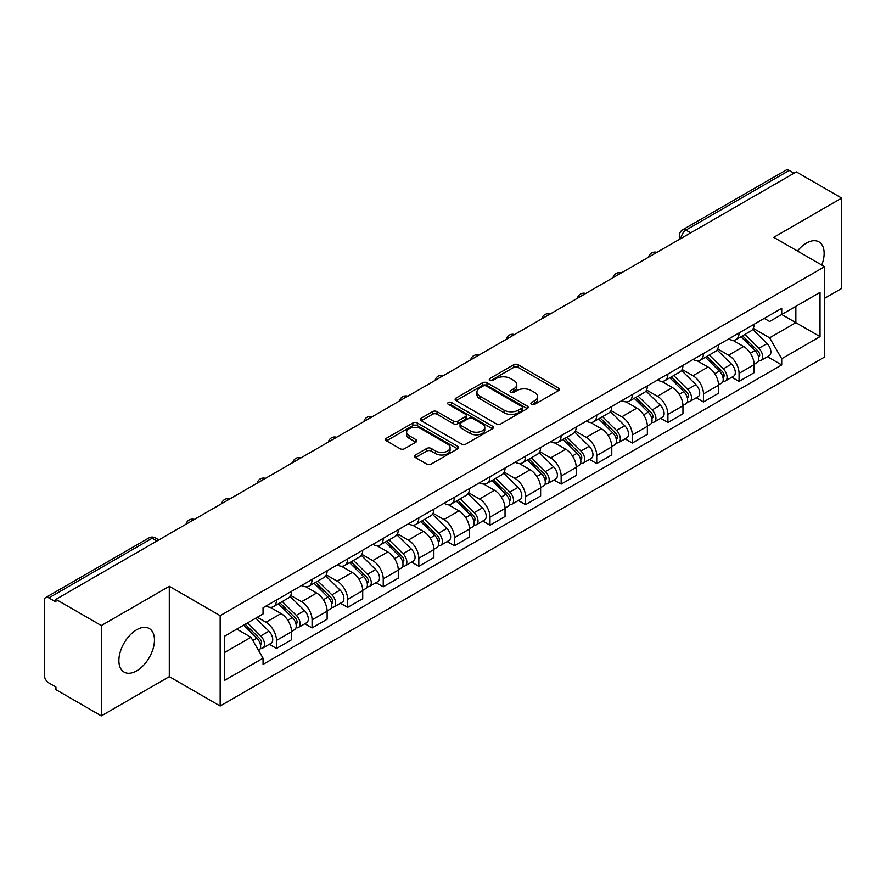 <?xml version="1.0" encoding="UTF-8"?>
<svg xmlns="http://www.w3.org/2000/svg" width="886" height="886" viewBox="0 0 886 886"><rect width="100%" height="100%" fill="white"/><g stroke="black" fill="none" stroke-linecap="round" stroke-linejoin="round"><path stroke-width="1.33" d="M531.567 404.348A2.215 1.285 0 0 0 534.701 404.348L558.49 390.615A3.167 1.827 0 0 0 559.409 389.319A3.167 1.827 0 0 0 558.49 388.035L518.188 364.766A3.167 1.827 0 0 0 513.703 364.766L489.925 378.499A2.215 1.285 0 0 0 489.271 379.407A2.215 1.285 0 0 0 489.925 380.304A2.215 1.285 0 0 0 493.059 380.304L496.138 378.532A10.134 5.848 0 0 1 510.458 378.532L513.825 380.471A10.134 5.848 0 0 1 516.793 384.602A10.134 5.848 0 0 1 513.825 388.744L510.746 390.516A2.215 1.285 0 0 0 510.092 391.424A2.215 1.285 0 0 0 510.746 392.332A2.215 1.285 0 0 0 513.88 392.332L516.959 390.549A10.134 5.848 0 0 1 531.279 390.549L534.646 392.487A10.134 5.848 0 0 1 537.614 396.629A10.134 5.848 0 0 1 534.646 400.76L531.567 402.543A2.215 1.285 0 0 0 530.913 403.44A2.215 1.285 0 0 0 531.567 404.348L531.567 402.543M136.677 670.846A25.162 14.53 120 0 0 153.112 648.674A25.162 14.53 120 0 0 149.258 628.517A25.162 14.53 120 0 0 136.677 629.758A25.162 14.53 120 0 0 120.241 651.93A25.162 14.53 120 0 0 124.095 672.086A25.162 14.53 120 0 0 136.677 670.846M821.754 265.058A25.162 14.53 120 0 0 818.93 241.878A25.162 14.53 120 0 0 806.349 243.129A25.162 14.53 120 0 0 797.444 251.026M415.423 454.983A3.167 1.827 0 0 0 414.493 456.279A3.167 1.827 0 0 0 415.423 457.575L426.731 464.098A3.167 1.827 0 0 0 431.205 464.098L457.63 448.848A3.167 1.827 0 0 0 458.549 447.552A3.167 1.827 0 0 0 457.63 446.267L417.328 422.999A3.167 1.827 0 0 0 412.843 422.999L386.429 438.249A3.167 1.827 0 0 0 385.499 439.545A3.167 1.827 0 0 0 386.429 440.829L400.084 448.715A3.167 1.827 0 0 0 404.559 448.715L415.866 442.192A3.167 1.827 0 0 0 416.797 440.896A3.167 1.827 0 0 0 415.866 439.6L409.099 435.69A8.472 4.895 0 0 1 406.619 432.235A8.472 4.895 0 0 1 411.846 427.716A8.472 4.895 0 0 1 421.071 428.78L447.607 444.096A8.472 4.895 0 0 1 450.088 447.552A8.472 4.895 0 0 1 444.861 452.07A8.472 4.895 0 0 1 435.624 451.007L431.205 448.46A3.167 1.827 0 0 0 426.731 448.46L415.423 454.983L415.423 457.575M220.16 615.67L169.292 586.299L101.325 625.549L55.929 599.335L796.315 171.884L841.7 198.087L773.733 237.337L824.589 266.697L220.16 615.67L220.16 706.009L824.589 357.036L824.589 266.697M496.359 423.896A3.167 1.827 0 0 0 500.834 423.896L527.248 408.645A3.167 1.827 0 0 0 528.178 407.361A3.167 1.827 0 0 0 527.248 406.065L486.957 382.796A3.167 1.827 0 0 0 482.471 382.796L456.057 398.047A3.167 1.827 0 0 0 455.127 399.342A3.167 1.827 0 0 0 456.057 400.638L496.359 423.896M449.224 404.824A2.215 1.285 0 0 1 451.472 405.146L451.472 402.51L492.439 426.166A3.167 1.827 0 0 1 493.369 427.451A3.167 1.827 0 0 1 492.439 428.746L466.025 443.997A3.167 1.827 0 0 1 461.54 443.997L421.249 420.728L421.249 418.148A3.167 1.827 0 0 0 420.318 419.443A3.167 1.827 0 0 0 421.249 420.728M421.249 418.148L432.545 411.625A3.167 1.827 0 0 1 437.031 411.625L453.366 421.06A3.167 1.827 0 0 0 457.852 421.06L465.349 416.73A3.167 1.827 0 0 0 466.28 415.434A3.167 1.827 0 0 0 465.349 414.139L448.338 404.315A2.215 1.285 0 0 1 447.685 403.418A2.215 1.285 0 0 1 449.058 402.233A2.215 1.285 0 0 1 451.472 402.51M101.325 625.549L101.325 715.877L55.929 689.673L55.929 687.038L48.863 682.962A6.457 3.721 -120 0 1 44.3 675.054L44.3 600.52A6.457 3.721 -120 0 1 45.64 597.574L148.959 537.913A6.457 3.721 60 0 1 152.182 538.234L48.863 597.895A6.457 3.721 -120 0 0 45.64 597.574M824.589 298.305L841.7 288.426L841.7 198.087M101.325 715.877L169.292 676.638L220.16 706.009M55.929 599.335L55.929 601.971L48.863 597.895M690.703 232.852L685.919 230.094A6.457 3.721 60 0 0 682.685 229.773L786.015 170.123A6.457 3.721 60 0 1 789.238 170.433L685.919 230.094A6.457 3.721 120 0 0 681.356 237.991L681.356 238.256M794.033 173.202L789.238 170.433M739.057 332.937A14.84 8.572 60 0 1 735.989 339.604L751.04 330.91A14.84 8.572 -120 0 0 754.108 324.243M717.693 348.918L728.569 355.197A14.84 8.572 60 0 1 739.057 373.371L754.119 364.678A14.84 8.572 -120 0 0 743.62 346.504L732.844 340.279M754.119 364.678L754.119 372.707L739.057 381.401L731.847 377.237M735.989 339.604A14.84 8.572 60 0 1 728.68 338.928M739.057 373.371L739.057 381.401M703.473 353.481A14.84 8.572 60 0 1 700.405 360.137L715.456 351.454A14.84 8.572 -120 0 0 718.535 344.787M696.263 397.77L703.473 401.945L718.535 393.251L718.535 385.222A14.84 8.572 -120 0 0 708.036 367.048L697.26 360.823M700.405 360.137A14.84 8.572 60 0 1 693.096 359.472M682.109 369.462L692.985 375.742A14.84 8.572 60 0 1 703.473 393.905L703.473 401.945M667.9 374.025A14.84 8.572 60 0 1 664.821 380.681L679.872 371.998A14.84 8.572 -120 0 0 682.951 365.331M660.679 418.314L667.9 422.489L682.951 413.795L682.951 405.766A14.84 8.572 -120 0 0 672.463 387.592L661.687 381.368M664.821 380.681A14.84 8.572 60 0 1 657.523 380.016M646.536 390.006L657.401 396.275A14.84 8.572 60 0 1 667.9 414.449L667.9 422.489M632.316 394.569A14.84 8.572 60 0 1 629.237 401.225L644.299 392.542A14.84 8.572 -120 0 0 647.367 385.875M625.095 438.858L632.316 443.033L647.367 434.339L647.367 426.299A14.84 8.572 -120 0 0 636.879 408.136L626.103 401.912M629.237 401.225A14.84 8.572 60 0 1 621.939 400.561M610.952 410.55L621.817 416.819A14.84 8.572 60 0 1 632.316 434.993L632.316 443.033M596.732 415.113A14.84 8.572 60 0 1 593.664 421.769L608.715 413.075A14.84 8.572 -120 0 0 611.783 406.419M589.511 459.402L596.732 463.566L611.783 454.883L611.783 446.843A14.84 8.572 -120 0 0 601.295 428.669L590.519 422.456M593.664 421.769A14.84 8.572 60 0 1 586.355 421.105M575.368 431.083L586.244 437.363A14.84 8.572 60 0 1 596.732 455.537L596.732 463.566M561.148 435.657A14.84 8.572 60 0 1 558.08 442.313L573.131 433.619A14.84 8.572 -120 0 0 576.199 426.963M553.927 479.946L561.148 484.11L576.199 475.428L576.199 467.387A14.84 8.572 -120 0 0 565.711 449.213L554.935 443M558.08 442.313A14.84 8.572 60 0 1 550.771 441.649M539.784 451.627L550.66 457.907A14.84 8.572 60 0 1 561.148 476.081L561.148 484.11M525.564 456.201A14.84 8.572 60 0 1 522.496 462.857L537.547 454.164A14.84 8.572 -120 0 0 540.626 447.508M518.354 500.49L525.564 504.655L540.626 495.972L540.626 487.931A14.84 8.572 -120 0 0 530.127 469.757L519.351 463.544M522.496 462.857A14.84 8.572 60 0 1 515.187 462.193M504.2 472.172L515.076 478.451A14.84 8.572 60 0 1 525.564 496.625L525.564 504.655M489.991 476.734A14.84 8.572 60 0 1 486.912 483.402L501.963 474.708A14.84 8.572 -120 0 0 505.042 468.052M482.77 521.034L489.991 525.199L505.042 516.505L505.042 508.475A14.84 8.572 -120 0 0 494.543 490.301L483.778 484.077M486.912 483.402A14.84 8.572 60 0 1 479.614 482.726M468.616 492.716L479.492 498.995A14.84 8.572 60 0 1 489.991 517.169L489.991 525.199M454.407 497.279A14.84 8.572 60 0 1 451.328 503.946L466.39 495.252A14.84 8.572 -120 0 0 469.458 488.596M447.186 541.579L454.407 545.743L469.458 537.049L469.458 529.02A14.84 8.572 -120 0 0 458.97 510.845L448.194 504.621M451.328 503.946A14.84 8.572 60 0 1 444.03 503.27M433.044 513.26L443.908 519.539A14.84 8.572 60 0 1 454.407 537.713L454.407 545.743M418.823 517.823A14.84 8.572 60 0 1 415.744 524.49L430.806 515.796A14.84 8.572 -120 0 0 433.874 509.14M411.602 562.123L418.823 566.287L433.874 557.593L433.874 549.564A14.84 8.572 -120 0 0 423.386 531.39L412.61 525.165M415.744 524.49A14.84 8.572 60 0 1 408.446 523.814M397.46 533.804L408.335 540.083A14.84 8.572 60 0 1 418.823 558.258L418.823 566.287M383.239 538.367A14.84 8.572 60 0 1 380.172 545.034L395.222 536.34A14.84 8.572 -120 0 0 398.29 529.673M376.018 582.667L383.239 586.831L398.29 578.137L398.29 570.108A14.84 8.572 -120 0 0 387.802 551.934L377.026 545.71M380.172 545.034A14.84 8.572 60 0 1 372.862 544.358M361.876 554.348L372.751 560.628A14.84 8.572 60 0 1 383.239 578.802L383.239 586.831M347.655 558.911A14.84 8.572 60 0 1 344.588 565.567L359.638 556.884A14.84 8.572 -120 0 0 362.717 550.217M340.445 603.211L347.655 607.375L362.717 598.681L362.717 590.652A14.84 8.572 -120 0 0 352.218 572.478L341.442 566.254M344.588 565.567A14.84 8.572 60 0 1 337.278 564.903M326.292 574.892L337.167 581.172A14.84 8.572 60 0 1 347.655 599.335L347.655 607.375M312.071 579.455A14.84 8.572 60 0 1 309.004 586.111L324.055 577.428A14.84 8.572 -120 0 0 327.133 570.761M304.862 623.744L312.071 627.919L327.133 619.225L327.133 611.196A14.84 8.572 -120 0 0 316.634 593.022L305.858 586.798M309.004 586.111A14.84 8.572 60 0 1 301.694 585.447M290.708 595.436L301.583 601.705A14.84 8.572 60 0 1 312.071 619.879L312.071 627.919M276.498 599.999A14.84 8.572 60 0 1 273.42 606.655L288.471 597.972A14.84 8.572 -120 0 0 291.549 591.305M269.278 644.288L276.498 648.463L291.549 639.77L291.549 631.729A14.84 8.572 -120 0 0 281.061 613.566L270.285 607.342M273.42 606.655A14.84 8.572 60 0 1 266.121 605.991M257.339 617.254L265.999 622.249A14.84 8.572 60 0 1 276.498 640.423L276.498 648.463M764.264 318.384L769.624 321.485L820.026 292.38L795.849 306.334L795.849 322.67L769.624 337.81L753.277 328.374M224.723 652.406L250.948 637.267L263.042 658.198L224.723 680.326L224.723 636.082L263.042 613.954L263.042 607.763L781.718 308.317L781.718 314.497L820.026 336.625L781.718 358.752L769.624 337.81M820.026 292.38L820.026 336.625M263.042 658.198L263.042 664.389L781.718 364.943L781.718 358.752M169.292 586.299L169.292 676.638M250.948 637.267L236.806 629.104M767.42 356.693L781.718 364.943M532.453 404.658L534.646 403.396A10.134 5.848 0 0 0 537.614 399.265L537.614 396.629M516.793 384.602L516.793 387.237A10.134 5.848 0 0 1 513.825 391.379L511.632 392.642M558.446 390.637L518.188 367.402A3.167 1.827 0 0 0 513.703 367.402L490.811 380.626M527.248 406.065L527.248 408.645L486.957 385.432A3.167 1.827 0 0 0 482.471 385.432L456.102 400.66M521.655 408.258A2.215 1.285 0 0 0 522.308 407.361A2.215 1.285 0 0 0 521.655 406.452L486.281 386.03A2.215 1.285 0 0 0 483.147 386.03L479.902 387.902A10.134 5.848 0 0 0 476.934 392.033A10.134 5.848 0 0 0 479.902 396.175L504.079 410.129A10.134 5.848 0 0 0 518.41 410.129L521.655 408.258L521.655 410.894A2.215 1.285 0 0 0 522.308 409.985L522.308 407.361M476.934 392.033L476.934 394.669A10.134 5.848 0 0 0 479.902 398.811L479.902 396.175M521.655 410.894L518.41 412.765A10.134 5.848 0 0 1 504.079 412.765L479.902 398.811M421.282 420.761L432.545 414.249L432.545 411.625M466.28 415.434L466.28 418.07A3.167 1.827 0 0 1 465.349 419.355L457.852 423.685A3.167 1.827 0 0 1 453.366 423.685L437.031 414.249A3.167 1.827 0 0 0 432.545 414.249M451.472 405.146L492.394 428.769M470.333 430.851A8.472 4.895 0 0 0 479.559 431.903A8.472 4.895 0 0 0 484.786 427.395A8.472 4.895 0 0 0 482.305 423.929L472.958 418.535A3.167 1.827 0 0 0 468.484 418.535L460.986 422.866A3.167 1.827 0 0 0 460.055 424.161A3.167 1.827 0 0 0 460.986 425.446L470.333 430.851L470.333 433.487A8.472 4.895 0 0 0 479.559 434.539A8.472 4.895 0 0 0 484.786 430.02L484.786 427.395M460.055 424.161L460.055 426.797A3.167 1.827 0 0 0 460.986 428.082L460.986 425.446M470.333 433.487L460.986 428.082M450.088 447.552L450.088 450.188A8.472 4.895 0 0 1 444.861 454.706A8.472 4.895 0 0 1 435.624 453.643L431.205 451.096A3.167 1.827 0 0 0 426.731 451.096L415.468 457.597M406.619 432.235L406.619 434.871A8.472 4.895 0 0 0 409.099 438.326L409.099 435.69M415.833 442.214L409.099 438.326M457.586 448.87L417.328 425.634A3.167 1.827 0 0 0 412.843 425.634L386.473 440.863M740.973 336.724L754.994 350.546A8.063 4.651 60 0 1 757.12 362.64L754.108 364.379M743.775 339.482L749.711 342.904M742.534 335.816L757.884 350.967A3.876 2.237 60 0 1 758.903 356.77A3.876 2.237 60 0 1 758.549 356.903M744.849 334.476L758.87 348.309A8.063 4.651 60 0 1 760.996 360.403A8.063 4.651 60 0 1 758.56 360.657M752.701 329.382L767.077 343.569A8.063 4.651 60 0 1 769.203 355.663L760.996 360.403M705.389 357.257L719.41 371.09A8.063 4.651 60 0 1 721.536 383.184L718.524 384.923M708.191 360.015L714.127 363.448M706.95 356.36L722.3 371.511A3.876 2.237 60 0 1 723.319 377.314A3.876 2.237 60 0 1 722.965 377.447M709.265 355.02L723.286 368.853A8.063 4.651 60 0 1 725.412 380.947A8.063 4.651 60 0 1 722.976 381.201M717.117 349.926L731.504 364.113A8.063 4.651 60 0 1 733.63 376.207L725.412 380.947M669.816 377.801L683.826 391.634A8.063 4.651 60 0 1 685.952 403.728L682.951 405.467M672.607 380.559L678.543 383.992M671.366 376.904L686.716 392.055A3.876 2.237 60 0 1 687.735 397.858A3.876 2.237 60 0 1 687.381 397.991M673.692 375.564L687.702 389.397A8.063 4.651 60 0 1 689.829 401.491A8.063 4.651 60 0 1 687.403 401.746M681.533 370.459L695.92 384.657A8.063 4.651 60 0 1 698.046 396.74L689.829 401.491M634.232 398.346L648.242 412.178A8.063 4.651 60 0 1 650.368 424.272L647.367 426M637.023 401.103L642.97 404.537M635.783 397.449L651.132 412.599A3.876 2.237 60 0 1 652.151 418.402A3.876 2.237 60 0 1 651.797 418.535M638.108 396.108L652.129 409.941A8.063 4.651 60 0 1 654.256 422.024A8.063 4.651 60 0 1 651.819 422.29M645.949 391.003L660.336 405.201A8.063 4.651 60 0 1 662.462 417.284L654.256 422.024M598.648 418.89L612.669 432.722A8.063 4.651 60 0 1 614.795 444.805L611.783 446.544M601.439 421.647L607.386 425.081M600.199 417.993L615.548 433.132A3.876 2.237 60 0 1 616.567 438.935A3.876 2.237 60 0 1 616.224 439.079M602.524 416.653L616.545 430.485A8.063 4.651 60 0 1 618.672 442.568A8.063 4.651 60 0 1 616.235 442.834M610.365 411.547L624.752 425.745A8.063 4.651 60 0 1 626.878 437.828L618.672 442.568M563.064 439.434L577.085 453.267A8.063 4.651 60 0 1 579.211 465.349L576.199 467.088M565.866 442.192L571.802 445.625M564.615 438.537L579.965 453.676A3.876 2.237 60 0 1 580.995 459.48A3.876 2.237 60 0 1 580.64 459.624M566.94 437.197L580.961 451.029A8.063 4.651 60 0 1 583.088 463.112A8.063 4.651 60 0 1 580.651 463.378M574.781 432.091L589.168 446.289A8.063 4.651 60 0 1 591.294 458.372L583.088 463.112M527.48 459.978L541.501 473.811A8.063 4.651 60 0 1 543.627 485.893L540.615 487.632M530.282 462.736L536.218 466.169M529.042 459.081L544.392 474.22A3.876 2.237 60 0 1 545.411 480.024A3.876 2.237 60 0 1 545.056 480.168M531.356 457.741L545.377 471.562A8.063 4.651 60 0 1 547.504 483.656A8.063 4.651 60 0 1 545.067 483.922M539.209 452.635L553.584 466.822A8.063 4.651 60 0 1 555.721 478.916L547.504 483.656M491.896 480.522L505.917 494.355A8.063 4.651 60 0 1 508.043 506.438L505.042 508.176M494.698 483.28L500.634 486.713M493.458 479.625L508.808 494.765A3.876 2.237 60 0 1 509.827 500.568A3.876 2.237 60 0 1 509.472 500.712M495.783 478.285L509.793 492.107A8.063 4.651 60 0 1 511.92 504.2A8.063 4.651 60 0 1 509.483 504.455M503.625 473.179L518.011 487.366A8.063 4.651 60 0 1 520.137 499.46L511.92 504.2M456.323 501.066L470.333 514.888A8.063 4.651 60 0 1 472.459 526.982L469.458 528.72M459.114 503.824L465.061 507.257M457.874 500.169L473.224 515.309A3.876 2.237 60 0 1 474.243 521.112A3.876 2.237 60 0 1 473.888 521.256M460.199 498.829L474.209 512.651A8.063 4.651 60 0 1 476.347 524.745A8.063 4.651 60 0 1 473.91 524.999M468.041 493.724L482.427 507.911A8.063 4.651 60 0 1 484.553 520.004L476.347 524.745M420.739 521.61L434.76 535.432A8.063 4.651 60 0 1 436.887 547.526L433.874 549.265M423.53 524.368L429.477 527.79M422.29 520.713L437.64 535.853A3.876 2.237 60 0 1 438.659 541.656A3.876 2.237 60 0 1 438.315 541.8M424.615 519.373L438.636 533.195A8.063 4.651 60 0 1 440.763 545.289A8.063 4.651 60 0 1 438.326 545.543M432.457 514.268L446.843 528.455A8.063 4.651 60 0 1 448.969 540.549L440.763 545.289M385.155 542.154L399.176 555.976A8.063 4.651 60 0 1 401.303 568.07L398.29 569.809M387.946 544.912L393.893 548.334M386.706 541.257L402.056 556.397A3.876 2.237 60 0 1 403.086 562.2A3.876 2.237 60 0 1 402.731 562.333M389.032 539.906L403.052 553.739A8.063 4.651 60 0 1 405.179 565.833A8.063 4.651 60 0 1 402.742 566.088M396.873 534.812L411.259 548.999A8.063 4.651 60 0 1 413.385 561.093L405.179 565.833M349.571 562.688L363.592 576.52A8.063 4.651 60 0 1 365.719 588.614L362.706 590.353M352.373 565.445L358.309 568.878M351.133 561.79L366.483 576.941A3.876 2.237 60 0 1 367.502 582.744A3.876 2.237 60 0 1 367.147 582.877M353.448 560.45L367.469 574.283A8.063 4.651 60 0 1 369.595 586.377A8.063 4.651 60 0 1 367.158 586.632M361.3 555.356L375.675 569.543A8.063 4.651 60 0 1 377.801 581.637L369.595 586.377M313.987 583.232L328.008 597.064A8.063 4.651 60 0 1 330.135 609.158L327.122 610.897M316.789 585.989L322.725 589.423M315.549 582.335L330.899 597.485A3.876 2.237 60 0 1 331.918 603.288A3.876 2.237 60 0 1 331.563 603.421M317.875 580.995L331.885 594.827A8.063 4.651 60 0 1 334.011 606.921A8.063 4.651 60 0 1 331.574 607.176M325.716 575.889L340.102 590.087A8.063 4.651 60 0 1 342.229 602.181L334.011 606.921M278.414 603.776L292.424 617.608A8.063 4.651 60 0 1 294.551 629.702L291.549 631.43M281.205 606.533L287.153 609.967M279.965 602.879L295.315 618.029A3.876 2.237 60 0 1 296.334 623.833A3.876 2.237 60 0 1 295.979 623.965M282.291 601.539L296.301 615.371A8.063 4.651 60 0 1 298.427 627.454A8.063 4.651 60 0 1 296.002 627.72M290.132 596.433L304.518 610.631A8.063 4.651 60 0 1 306.645 622.714L298.427 627.454M243.661 625.139L256.84 638.153A8.063 4.651 60 0 1 258.978 650.235L258.568 650.468M245.621 627.078L251.569 630.511M245.212 624.242L259.731 638.562A3.876 2.237 60 0 1 260.75 644.366A3.876 2.237 60 0 1 260.395 644.51M247.537 622.902L260.728 635.915A8.063 4.651 60 0 1 262.854 647.998A8.063 4.651 60 0 1 260.418 648.264M255.744 618.162L268.934 631.175A8.063 4.651 60 0 1 271.061 643.258L262.854 647.998M681.578 238.124L681.356 237.991A6.457 3.721 0 0 1 679.462 235.355L679.462 239.342M312.071 619.879L327.133 611.196M347.655 599.335L362.717 590.652M383.239 578.802L398.29 570.108M418.823 558.258L433.874 549.564M454.407 537.713L469.458 529.02M489.991 517.169L505.042 508.475M525.564 496.625L540.626 487.931M561.148 476.081L576.199 467.387M596.732 455.537L611.783 446.843M632.316 434.993L647.367 426.299M667.9 414.449L682.951 405.766M703.473 393.905L718.535 385.222M276.498 640.423L291.549 631.729M265.999 622.249L281.061 613.566M301.583 601.705L316.634 593.022M337.167 581.172L352.218 572.478M372.751 560.628L387.802 551.934M408.335 540.083L423.386 531.39M443.908 519.539L458.97 510.845M479.492 498.995L494.543 490.301M515.076 478.451L530.127 469.757M550.66 457.907L565.711 449.213M586.244 437.363L601.295 428.669M621.817 416.819L636.879 408.136M657.401 396.275L672.463 387.592M692.985 375.742L708.036 367.048M728.569 355.197L743.62 346.504M656.316 252.709A6.457 3.721 120 0 0 653.469 254.348M620.743 273.253A6.457 3.721 120 0 0 617.885 274.893M585.159 293.798A6.457 3.721 120 0 0 582.301 295.437M549.575 314.342A6.457 3.721 120 0 0 546.728 315.981M513.991 334.886A6.457 3.721 120 0 0 511.144 336.525M478.407 355.419A6.457 3.721 120 0 0 475.56 357.069M442.823 375.963A6.457 3.721 120 0 0 439.977 377.613M407.25 396.507A6.457 3.721 120 0 0 404.393 398.157M371.666 417.051A6.457 3.721 120 0 0 368.82 418.701M336.082 437.595A6.457 3.721 120 0 0 333.236 439.246M300.498 458.14A6.457 3.721 120 0 0 297.652 459.779M264.914 478.684A6.457 3.721 120 0 0 262.068 480.323M229.341 499.228A6.457 3.721 120 0 0 226.484 500.867M193.757 519.772A6.457 3.721 120 0 0 190.911 521.411M156.977 541.003L152.182 538.234A6.457 3.721 120 0 1 155.415 537.913A6.457 6.457 0 0 0 148.959 537.913M534.646 403.396L534.646 400.76M510.746 392.332L510.746 390.516M513.825 391.379L513.825 388.744M489.925 380.304L489.925 378.499M513.703 367.402L513.703 364.766M518.188 367.402L518.188 364.766M558.49 390.615L558.49 388.035M456.057 400.638L456.057 398.047M482.471 385.432L482.471 382.796M486.957 385.432L486.957 382.796M504.079 412.765L504.079 410.129M518.41 412.765L518.41 410.129M437.031 414.249L437.031 411.625M453.366 423.685L453.366 421.06M457.852 423.685L457.852 421.06M465.349 419.355L465.349 416.73M492.439 428.746L492.439 426.166M426.731 451.096L426.731 448.46M431.205 451.096L431.205 448.46M435.624 453.643L435.624 451.007M415.866 442.192L415.866 439.6M386.429 440.829L386.429 438.249M412.843 425.634L412.843 422.999M417.328 425.634L417.328 422.999M457.63 448.848L457.63 446.267M754.994 350.546L750.364 353.226M759.701 354.998L758.25 355.84M767.077 343.569L758.87 348.309M719.41 371.09L714.78 373.77M724.117 375.542L722.666 376.373M731.504 364.113L723.286 368.853M683.826 391.634L679.197 394.303M688.533 396.086L687.082 396.917M695.92 384.657L687.702 389.397M648.242 412.178L643.613 414.847M652.96 416.63L651.498 417.461M660.336 405.201L652.129 409.941M612.669 432.722L608.029 435.391M617.376 437.163L615.925 438.005M624.752 425.745L616.545 430.485M577.085 453.267L572.456 455.936M581.792 457.708L580.341 458.549M589.168 446.289L580.961 451.029M541.501 473.811L536.872 476.48M546.208 478.252L544.757 479.093M553.584 466.822L545.377 471.562M505.917 494.355L501.288 497.024M510.624 498.796L509.173 499.638M518.011 487.366L509.793 492.107M470.333 514.888L465.704 517.568M475.051 519.34L473.589 520.182M482.427 507.911L474.209 512.651M434.76 535.432L430.12 538.112M439.467 539.884L438.016 540.726M446.843 528.455L438.636 533.195M399.176 555.976L394.536 558.656M403.883 560.428L402.432 561.27M411.259 548.999L403.052 553.739M363.592 576.52L358.963 579.2M368.299 580.972L366.848 581.814M375.675 569.543L367.469 574.283M328.008 597.064L323.379 599.733M332.715 601.516L331.264 602.347M340.102 590.087L331.885 594.827M292.424 617.608L287.795 620.278M297.142 622.061L295.68 622.891M304.518 610.631L296.301 615.371M256.84 638.153L252.809 640.478M261.558 642.594L260.096 643.435M268.934 631.175L260.728 635.915M656.869 252.388A6.457 6.457 0 0 0 648.585 257.173M621.285 272.932A6.457 6.457 0 0 0 613.012 277.717M585.701 293.476A6.457 6.457 0 0 0 577.428 298.261M550.117 314.021A6.457 6.457 0 0 0 541.844 318.805M514.544 334.565A6.457 6.457 0 0 0 506.26 339.349M478.961 355.109A6.457 6.457 0 0 0 470.676 359.882M443.377 375.653A6.457 6.457 0 0 0 435.092 380.426M407.793 396.197A6.457 6.457 0 0 0 399.52 400.97M372.209 416.741A6.457 6.457 0 0 0 363.936 421.514M336.625 437.285A6.457 6.457 0 0 0 328.352 442.059M301.052 457.818A6.457 6.457 0 0 0 292.768 462.603M265.468 478.362A6.457 6.457 0 0 0 257.184 483.147M229.884 498.907A6.457 6.457 0 0 0 221.611 503.691M194.3 519.451A6.457 6.457 0 0 0 186.027 524.235M158.871 539.906L155.415 537.913M682.685 229.773A6.457 6.457 0 0 0 679.462 235.355"/></g></svg>
